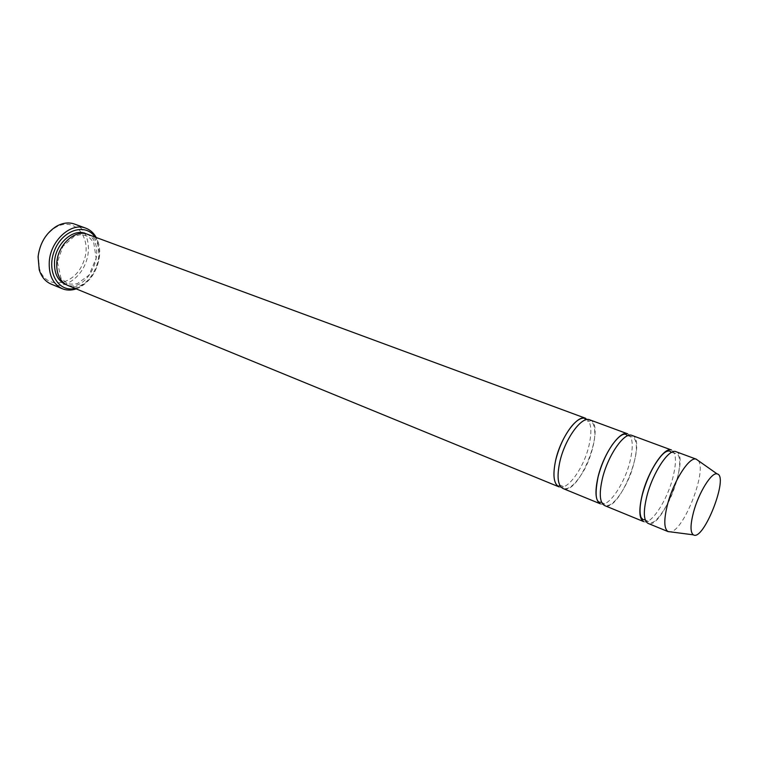 <?xml version="1.0" encoding="UTF-8"?>
<svg xmlns="http://www.w3.org/2000/svg" width="758" height="758" viewBox="0 0 758 758"><rect width="100%" height="100%" fill="white"/><g stroke="black" fill="none" stroke-linecap="round" stroke-linejoin="round"><path stroke-width="0.57" stroke-dasharray="3.79 2.84" d="M643.646 521.589C650.942 525.303 667.031 500.744 672.848 477.72C676.714 462.124 676.278 452.886 671.531 450.034M631.973 435.424C648.005 439.905 619.476 513.128 604.638 505.586M75.061 288.41L79.997 286.666C90.799 280.668 97.242 270.777 99.326 256.99L97.517 241.698L95.053 237.074M698.194 460.58C707.394 470.396 683.83 530.856 670.423 531.86M676.022 451.692C690.889 455.719 661.762 530.496 648.081 523.399M600.393 503.843C608.286 507.803 624.611 483.983 630.031 461.338C633.622 445.988 632.835 436.816 627.671 433.832M589.781 419.837C606.874 424.726 578.913 496.481 563.023 488.522M558.959 486.854C567.391 491.023 583.925 467.904 588.975 445.619C592.311 430.516 591.202 421.41 585.659 418.312M87.653 234.336C112.734 242.475 91.727 296.387 67.756 285.415M76.226 288.893L79.097 287.708C90.486 281.389 97.27 270.966 99.469 256.441C100.084 250.557 99.45 245.185 97.564 240.324L96.247 237.51M74.559 224.074C87.018 228.546 92.021 246.966 85.663 262.979C79.514 279.067 63.369 289.243 51.165 284.117M38.336 256.185C40.013 243.489 45.698 233.947 55.4 227.58C75.222 215.452 93.082 238.836 83.427 262.107C74.796 285.775 45.831 290.911 39.435 268.569L38.336 256.185M86.497 233.966C109.493 243.365 89.946 293.545 66.647 284.904M645.248 519.884L650.032 522.423C654.22 523.882 660.635 516.596 669.276 500.555C678.798 480.61 682.892 457.245 676.799 453.729L671.55 452.365M601.606 502.27L606.533 505.131C610.73 507.111 621.664 496.528 630.637 474.167C637.355 454.051 638.16 441.677 633.063 437.034L627.501 435.812M97.517 241.698L97.564 240.324M79.997 286.666L79.097 287.708M57.4 262.031L60.991 278.224L67.017 283.255C68.969 284.259 72.436 284.383 77.439 283.615L88.989 275.173L96.171 258.175L93.679 242.418L89.008 237.131C87.094 235.776 84.129 234.98 80.092 234.724L74.407 236.164L62.914 246.388L57.4 262.031M39.435 268.569L39.236 269.848M55.4 227.58L56.12 226.5M559.982 485.613C562.133 485.49 563.545 486.484 564.208 488.588C569.485 489.545 576.033 483.557 583.84 470.633C587.156 464.559 591.477 455.454 594.367 440.123C595.523 430.108 594.3 423.589 590.7 420.586C588.975 421.675 587.27 421.448 585.574 419.913"/><path stroke-width="1.14" d="M642.282 494.586C638.643 509.916 639.098 518.917 643.646 521.589L604.638 505.586C599.73 502.791 598.972 493.837 602.364 478.743C607.783 455.52 624.431 431.548 631.973 435.424L671.531 450.034C664.529 446.329 648.081 471.002 642.282 494.586M95.053 237.074C85.635 222.568 62.298 229.873 54.396 250.794C46.058 271.544 58.309 292.711 75.061 288.41M693.485 512.313C698.611 492.757 711.667 471.779 717.115 473.911C729.329 475.692 703.576 541.799 693.371 534.835C690.225 532.419 690.254 524.906 693.485 512.313M670.423 531.86L667.969 531.538C663.923 528.629 663.762 519.647 667.485 504.591C673.436 481.188 689.354 456.325 696.166 459.149L698.194 460.58M668.262 531.68L648.081 523.399C643.57 520.746 643.154 511.745 646.82 496.386C652.666 472.765 669.077 448.016 676.022 451.692L696.479 459.253M598.024 477.019C594.66 492.094 595.456 501.038 600.393 503.843L563.023 488.522C557.765 485.594 556.704 476.706 559.821 461.859C564.843 439.034 581.699 415.791 589.781 419.837L627.671 433.832C620.072 429.938 603.396 453.843 598.024 477.019M585.574 419.913L584.674 418.236C581.187 417.63 577.065 420.017 572.309 425.418C564.776 434.647 559.233 446.244 555.68 460.201C552.573 475.029 553.672 483.917 558.959 486.854L67.756 285.415C59.806 281.569 56.158 273.827 56.822 262.192C58.11 244.398 75.412 229.068 87.653 234.336L585.659 418.312C577.52 414.247 560.655 437.423 555.671 460.21C552.734 474.337 553.567 483.017 558.182 486.238L559.982 485.613M96.247 237.51C93.736 232.981 90.278 229.873 85.853 228.196C71.328 221.99 50.786 240.125 49.298 261.235C48.559 274.993 52.88 284.155 62.279 288.713C66.666 290.475 71.318 290.532 76.226 288.893M62.279 288.713L51.165 284.117C45.442 281.635 41.463 276.878 39.236 269.848L38.071 256.754C39.842 243.318 45.859 233.237 56.12 226.5C62.526 222.833 68.665 222.018 74.559 224.074L85.853 228.196M66.647 284.904C57.968 281.464 53.932 273.591 54.548 261.292C55.846 242.863 74.284 227.438 86.497 233.966M717.115 473.911L696.166 459.149M693.371 534.835L667.969 531.538M671.55 452.365L669.589 451.038C667.258 450.631 664.548 452.147 661.45 455.605C653.349 465.166 647 478.146 642.386 494.538C639.771 505.008 639.345 512.664 641.088 517.506L642.907 519.533L645.248 519.884M627.501 435.812L625.814 434.306C622.716 433.472 618.367 436.75 612.767 444.122C606.248 453.492 601.35 464.455 598.081 476.99C595.087 492.141 595.504 500.555 599.351 502.241L601.606 502.27"/></g></svg>
